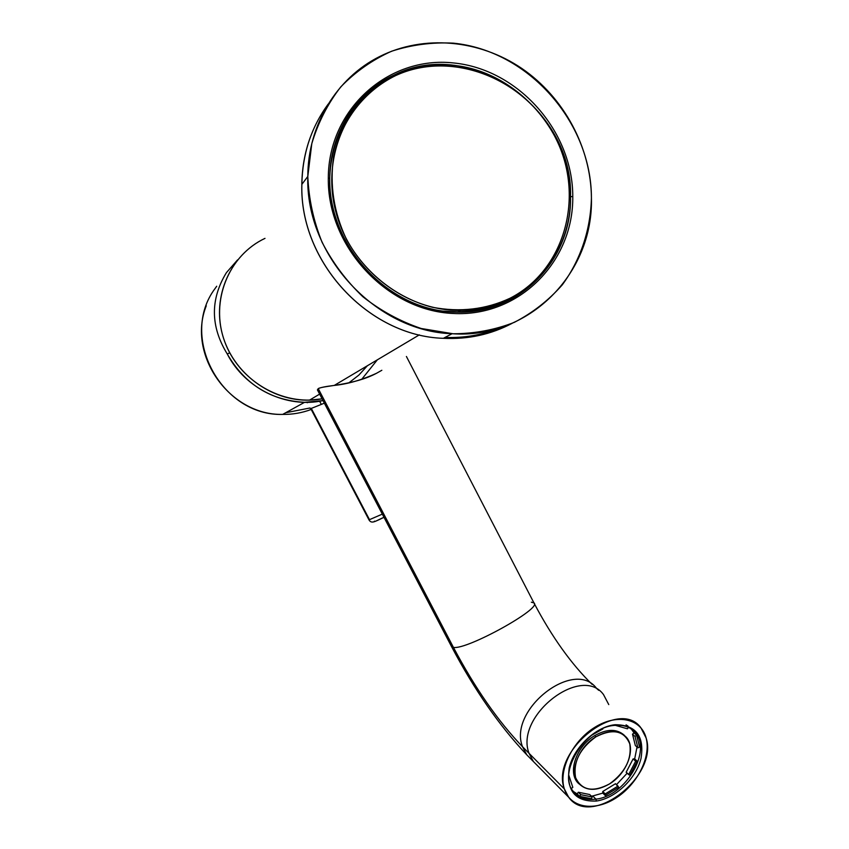 <?xml version="1.0" encoding="UTF-8"?>
<svg xmlns="http://www.w3.org/2000/svg" width="849" height="849" viewBox="0 0 849 849"><rect width="100%" height="100%" fill="white"/><g stroke="black" fill="none" stroke-linecap="round" stroke-linejoin="round"><path stroke-width="1.27" d="M323.013 400.601C286.654 408.666 245.032 388.81 227.267 354.001L229.697 352.802L227.267 354.001C210.414 326.504 210.127 299.389 226.418 272.635L237.55 259.911L226.418 272.635C210.127 299.389 210.414 326.504 227.267 354.001C244.841 384.342 270.608 400.441 304.589 402.309L323.013 400.601M215.137 288.437C178.566 336.851 221.578 416.297 282.664 414.408C292.576 414.535 302.085 412.879 311.201 409.451C302.085 412.879 292.576 414.535 282.664 414.408C221.578 416.297 178.566 336.851 215.137 288.437L216.707 286.24M321.315 404.421L310.405 408.762L321.315 404.421L319.638 401.216L321.315 404.421L324.339 403.126M310.002 407.987L285.699 412.731L310.002 407.987M307.943 402.299L307.253 402.734M382.326 514.123L368.986 519.875L382.326 514.123M311.222 408.295L369.357 519.408M310.723 408.528L369.018 519.938C371.766 524.544 376.022 520.692 383.981 517.296C376.892 520.872 373.709 522.146 374.42 521.137M509.931 298.296C485.745 309.535 459.914 312.517 432.428 307.264C396.77 298.137 364.826 273.06 346.403 239.195C333.827 212.515 329.55 185.093 333.593 156.938C341.086 120.76 364.317 90.758 395.974 75.444C452.814 49.295 526.55 79.435 555.543 137.899C585.343 195.981 564.978 270.3 509.931 298.296C564.479 270.534 585.088 197.244 556.265 139.332C528.205 81.08 455.828 49.911 398.786 74.213L395.974 75.444C347.294 97.264 320.625 157.192 336.225 213.226C351.475 269.335 406.14 311.286 460.54 310.384C478.21 310.108 494.67 306.075 509.931 298.296L507.15 299.856L509.931 298.296M512.085 297.161L507.15 299.856C491.964 307.603 475.578 311.615 457.993 311.891L443.465 311.137C466.281 313.568 487.517 309.8 507.15 299.856L512.085 297.161M329.762 176.762C330.972 150.92 339.186 128.305 354.415 108.916C339.186 128.305 330.972 150.92 329.762 176.762M518.58 293.34C500.241 305.661 479.632 311.923 456.762 312.124C479.632 311.923 500.241 305.661 518.58 293.34M330.813 163.05C334.538 139.703 344.015 119.656 359.265 102.899C344.015 119.656 334.538 139.703 330.813 163.05M551.033 261.195C540.76 277.655 527.133 290.538 510.143 299.856C527.133 290.538 540.76 277.655 551.033 261.195M351.412 110.444C362.544 95.725 376.351 84.507 392.843 76.813L396.6 75.168L392.843 76.813C376.351 84.507 362.544 95.725 351.412 110.444M570.517 196.756C572.067 259.794 519.715 314.523 456.316 312.114C390.423 312.528 327.672 247.579 329.741 178.598C329.741 133.505 355.88 92.276 394.297 74.935C471.45 36.263 573.425 109.425 570.517 196.756L572.778 196.469C573.637 261.842 518.983 317.176 453.133 313.472C387.303 310.787 327.258 246.762 328.308 178.003L329.741 178.598C328.712 246.274 387.802 309.312 452.634 311.976C517.476 315.648 571.345 261.163 570.517 196.756C570.602 132.402 516.797 71.252 452.857 65.246C388.959 58.252 329.794 110.837 329.741 178.598L328.308 178.003C328.372 109.181 388.481 55.801 453.355 62.932C518.272 69.066 572.863 131.149 572.778 196.469L570.517 196.756M307.805 176.454L311.795 143.651C318.046 122.649 327.703 103.727 340.767 86.906C355.498 71.709 372.435 59.823 391.58 51.237C411.553 44.774 432.152 42.079 453.377 43.161C528.587 50.579 591.424 122.415 591.424 197.881C590.639 229.782 580.567 260.006 562.261 284.882C548.666 300.344 532.694 312.835 514.324 322.355C494.935 329.89 474.527 333.699 453.111 333.774L421.178 328.489C400.208 321.389 380.766 310.798 362.841 296.715C346.265 280.892 332.681 262.744 322.079 242.273C313.514 220.931 308.76 198.995 307.805 176.454L301.862 184.371C302.403 154.125 311.169 127.361 328.17 104.098C311.169 127.361 302.403 154.125 301.862 184.371L307.805 176.454C305.417 255.995 376.118 331.46 452.082 333.721C528.938 339.345 593.483 273.728 591.424 197.881C591.021 147.705 564.107 97.37 521.742 68.398C479.324 39.606 423.715 34.342 379.599 56.565C336.713 77.896 307.89 125.068 307.805 176.454M572.778 196.469C572.863 131.149 518.272 69.066 453.355 62.932C388.481 55.801 328.372 109.181 328.308 178.003C327.258 246.762 387.303 310.787 453.133 313.472C518.983 317.176 573.637 261.842 572.778 196.469M512.244 323.267C491.125 334.495 468.16 339.515 443.337 338.316C368.784 336.162 299.495 262.299 301.862 184.371L301.862 184.371C299.495 262.299 368.784 336.162 443.337 338.316C468.16 339.515 491.125 334.495 512.244 323.267M499.902 327.852C482.614 334.952 464.318 338.146 445.014 337.435C464.318 338.146 482.614 334.952 499.902 327.852M301.862 184.477L301.841 184.435C299.474 262.341 368.742 336.172 443.337 338.316L452.082 333.721M381.848 370.27L376.5 373.284C361.706 380.034 347.623 384.088 334.262 385.425C325.942 386.412 320.604 387.473 318.237 388.619L317.685 390.391M322.089 398.828L309.514 400.134C271.001 401.344 232.934 373.093 222.491 334.697C211.794 296.365 230.578 254.541 264.994 238.367C228.53 255.422 210.074 301.236 224.465 340.948C238.495 380.776 282.356 406.321 322.089 398.828M361.632 379.418L377.338 359.827M608.765 704.585L603.501 694.567C581.342 664.098 514.441 716.248 529.054 753.339L522.506 746.727L529.054 753.339L533.363 761.5L526.815 754.867L522.506 746.727C507.861 709.753 574.402 658.007 596.56 688.39C574.402 658.007 507.861 709.753 522.506 746.727C497.981 721.162 474.962 688.04 453.43 647.384C466.557 650.292 543.031 607.926 533.936 602.896C543.031 607.926 466.557 650.292 453.43 647.384C474.962 688.04 497.981 721.162 522.506 746.727L526.815 754.867C499.477 725.948 474.4 689.887 451.583 646.673L317.409 389.871L318.237 388.619L453.43 647.384L451.583 646.673L453.43 647.384L318.237 388.619C323.31 385.552 353.916 385.393 376.5 373.284M348.875 382.846L358.872 375.078L367.384 365.739M406.406 356.474L533.936 602.896L531.357 602.196M568.65 797.222L533.363 761.5L529.054 753.339L564.362 788.954L568.65 797.222C590.925 828.826 658.76 776.166 646.11 737.951L640.889 727.784C618.741 696.944 549.908 751.259 564.362 788.954L529.054 753.339C514.441 716.248 581.342 664.098 603.501 694.567M646.11 737.951C651.31 756.915 637.164 784.709 615.727 798.145C594.374 811.846 570.199 807.972 564.362 788.954C558.186 770.139 572.714 740.699 595.117 727.137C617.446 713.277 641.25 718.795 646.11 737.951M596.391 801.031C615.44 798.357 636.05 778.671 640.995 758.582C644.624 736.051 635.943 724.77 614.963 724.728C595.669 726.776 573.892 747.3 569.201 768.005C566.219 790.875 575.282 801.881 596.391 801.031L595.934 799.142C625.543 796.182 652.403 750.665 635.01 732.422L630.616 728.569L635.01 732.422C652.403 750.665 625.543 796.182 595.934 799.142L596.391 801.031C575.282 801.881 566.219 790.875 569.201 768.005C573.892 747.3 595.669 726.776 614.963 724.728C635.943 724.77 644.624 736.051 640.995 758.582C636.05 778.671 615.44 798.357 596.391 801.031M614.305 725.417L614.963 724.728L614.305 725.417M573.478 791.555C578.763 797.858 586.256 800.395 595.934 799.142L592.729 795.969L602.801 793.104L605.263 795.513L618.688 787.288L605.263 795.513L602.801 793.104L592.729 795.969L595.934 799.142C586.256 800.395 578.763 797.858 573.478 791.555C556.891 774.192 584.781 727.179 614.464 725.407C623.453 724.568 630.308 726.914 635.01 732.422L631.348 729.058L634.044 732.899L631.667 729.429M628.016 726.075L626.074 724.855M636.601 735.192L634.044 732.899L632.494 734.162L635.349 745.539L637.896 747.852L639.584 747.152L636.601 735.192L639.584 747.152L637.896 747.852L635.041 736.465L636.601 735.192L635.041 736.465L632.494 734.162L634.044 732.899L636.601 735.192M634.681 758.879L637.015 747.056L634.681 758.879L633.11 758.9L626.148 772.272L629.884 775.264L637.206 761.203L634.681 758.879L637.206 761.203L629.884 775.264L628.663 774.628L635.636 761.235L637.206 761.203L635.636 761.235L633.11 758.9L634.681 758.879M616.512 784.646L627.156 773.206L616.512 784.646M591.329 796.139L592.729 795.969L591.329 796.139M579.591 796.33L591.551 798.718L579.591 796.33L577.161 793.9L579.591 796.33L580.769 794.675L579.591 796.33M573.5 791.576L577.161 793.9L573.5 791.576M615.514 783.701L602.737 791.512L602.801 793.104L602.737 791.512L605.21 793.921L605.263 795.513L605.21 793.921L617.998 786.078L618.688 787.288L615.514 783.701L617.998 786.078L605.21 793.921L602.737 791.512L615.514 783.701M589.694 794.526L578.328 792.244L577.161 793.9L578.328 792.244L580.769 794.675L592.146 796.956L591.551 798.718L592.146 796.956L589.694 794.526L592.146 796.956L580.769 794.675L578.328 792.244L589.694 794.526M624.291 735.255C616.777 728.633 606.897 728.76 594.65 735.648C575.643 746.674 566.952 774.352 579.167 783.988L577.331 782.046C567.705 771.147 576.97 745.974 594.65 735.648C606.897 728.76 616.777 728.633 624.291 735.255M627.443 728.803L628.451 727.381L627.443 728.803L615.292 725.322L627.443 728.803M602.917 728.898L591.891 735.107L602.917 728.898M571.642 762.36L576.896 751.323L571.642 762.36M568.777 775.19L572.82 787.341L571.483 788.434L572.82 787.341L568.777 775.19M637.896 747.852L635.349 745.539L632.494 734.162L635.041 736.465L637.896 747.852M628.663 774.628L626.148 772.272L633.11 758.9L635.636 761.235L628.663 774.628M609.603 783.871C627.178 773.375 636.368 748.234 626.382 737.303C618.974 729.79 608.818 729.631 595.902 736.815L594.65 735.648L595.902 736.815C578.211 747.152 568.926 772.346 578.551 783.256C586.139 791.151 596.497 791.353 609.603 783.871C593.026 792.626 581.692 790.525 575.59 777.567C573.001 762.222 579.771 748.638 595.902 736.815C612.851 728.24 624.132 730.586 629.746 743.841C631.964 759.006 625.246 772.357 609.603 783.871M206.275 305.778C186.642 354.893 229.792 415.596 282.664 414.408L304.589 402.309M457.993 311.891L460.54 310.384M351.125 110.837C362.3 95.937 376.203 84.592 392.843 76.813L394.297 74.935M301.841 184.413C302.011 168.081 304.802 152.438 310.225 137.506M334.262 385.425L419.342 334.867M319.627 394.116L309.514 400.134M592.082 684.347C571.292 664.024 552.03 637.09 534.276 603.554M598.725 690.322L596.56 688.39M578.551 783.256L577.331 782.046"/></g></svg>

